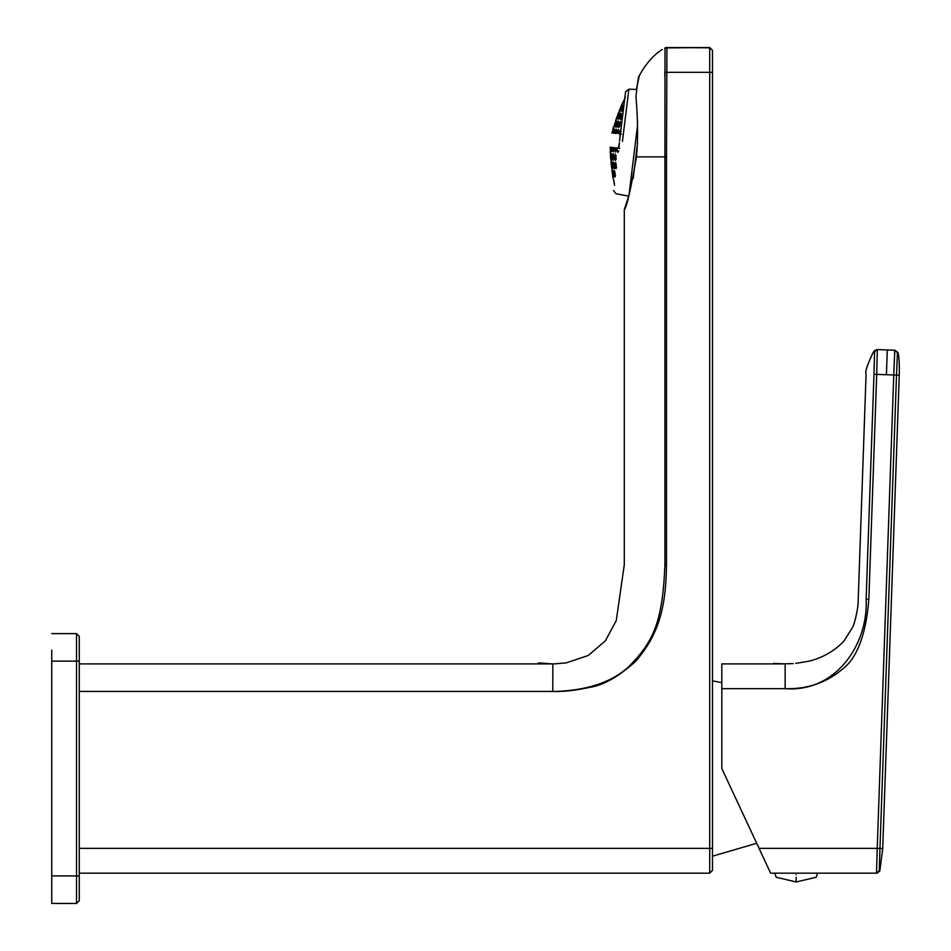 <?xml version="1.0" encoding="UTF-8"?>
<svg xmlns="http://www.w3.org/2000/svg" width="951" height="951" viewBox="0 0 951 951"><rect width="100%" height="100%" fill="white"/><g stroke="black" fill="none" stroke-linecap="round" stroke-linejoin="round"><path stroke-width="1.43" d="M625.58 91.748L628.849 89.192L636.374 89.442L639.334 75.581C638.644 75.081 637.515 82.155 635.957 96.8C637.943 119.874 638.109 139.892 636.481 156.879C630.691 189.927 626.626 207.532 624.296 209.672L628.67 196.12M636.481 156.879L664.927 156.867L665.011 47.907L709.708 47.55L712.465 50.308L712.465 870.403L709.708 873.161L79.278 873.161L709.708 873.161L709.708 72.335L666.829 72.335L666.508 156.867L664.927 156.867L664.927 564.763C610.744 564.763 610.744 564.763 664.927 564.763L666.508 564.763C665.962 609.104 658.128 635.185 635.743 661.23C618.863 676.518 603.6 685.219 589.953 687.335C576.163 690.319 564.407 691.698 554.683 691.484L552.804 691.425L552.84 663.893L79.278 663.893L552.84 663.893M712.465 50.308L712.465 72.335L709.708 72.335L709.708 47.55L666.913 47.55L664.82 48.501L666.271 47.55M709.708 47.812L666.913 47.55L666.829 72.335L664.82 72.264L664.832 76.27M554.683 691.484C572.407 690.795 604.693 688.167 628.183 667.269C653.028 642.187 662.55 623.333 664.927 564.763M51.746 768.527L51.746 894.641L51.746 768.527M79.278 636.35L79.278 661.135L76.532 661.135L76.532 633.604L79.278 636.35L79.278 900.692L76.532 903.45L76.532 875.919L51.746 875.919L51.746 903.45L51.746 701.695M51.746 875.919L51.746 835.358M51.746 703.811L51.746 650.127M51.746 886.914L51.746 833.242M76.532 903.45L51.746 903.45L76.532 903.45M76.532 633.604L51.746 633.604L76.532 633.604M712.465 680.845L721.821 682.64M766.768 864.899L756.687 843.275L712.465 856.197M796.165 873.161C768.479 873.161 768.479 873.161 796.165 873.161C823.863 873.161 823.863 873.161 796.165 873.161M866.135 599.201C855.912 599.201 855.912 599.201 866.135 599.201L868.845 599.296C865.945 635.232 856.851 658.758 841.576 669.873C825.634 683.02 806.817 689.285 785.146 688.667L785.157 663.893L721.821 663.893L721.821 768.527L770.619 873.161L759.064 848.375L877.226 848.375L893.762 374.979L886.415 374.718L887.283 349.956L877.333 349.611L876.703 374.385L873.981 374.29L866.135 599.201C868.418 644.73 835.228 692.72 785.146 688.667L721.821 688.667M814.615 873.161L876.501 873.161L770.619 873.161L876.501 873.161L877.226 848.375L879.972 848.47L879.247 870.688L876.501 873.161M785.157 663.893L721.821 663.893M877.226 349.611L874.599 351.597L873.981 374.29C863.472 373.921 863.472 373.921 873.981 374.29M795.797 663.37L807.316 661.48C814.627 660.125 831.222 654.87 844.012 640.95L852.655 627.256C853.511 626.578 858.444 610.043 858.23 599.201L866.088 374.016C864.78 372.328 867.146 365.125 873.184 352.429L874.326 350.753L877.333 349.611L891.562 350.099M894.736 350.432L894.522 354.141M894.32 359.323L894.249 361.118M897.863 352.274L894.796 350.218L897.447 352.785L896.508 375.063L899.254 375.17C899.61 355.46 898.172 354.438 897.863 352.274C898.184 354.283 899.646 356.078 899.254 375.17L882.718 848.482L879.972 848.47M887.283 349.956L894.796 350.218L893.762 374.979L896.508 375.063L879.972 848.387L877.226 848.292M619.517 141.117L625.58 91.748L619.517 141.117M622.429 141.473L628.849 89.192L622.429 141.473M628.98 195.062L637.562 125.187L628.98 195.062M633.164 178.693L637.503 143.316L633.164 178.693M618.59 146.977L619.398 142.698L618.935 147.762M619.79 139.547L620.04 135.197L619.79 139.547M612.931 128.777L613.645 126.519M615.582 120.777L622.453 103.065M613.157 178.74L610.138 151.482M610.423 155.037L610.78 159.887M621.122 131.381L620.611 129.716L619.053 133.283C610.078 132.189 610.078 132.189 619.053 133.283L611.968 132.974M610.97 147.833L610.637 151.542L610.245 147.738M610.019 147.155L617.211 148.594C608.2 147.488 608.2 147.488 617.175 148.594L617.092 150.733L618.316 150.888M616.474 147.952L619.743 148.356M617.247 148.047L611.445 147.334M610.958 161.825L611.683 168.315M611.921 170.265L612.848 176.791M621.681 104.883L619.208 110.982M618.495 112.812L616.224 118.946M612.123 132.439L613.431 128.837L612.848 132.522M613.3 132.581L614.655 128.991L614.346 132.712M614.928 132.783L616.319 129.193L616.177 132.938M616.866 133.021L618.305 129.431L618.316 133.199M620.551 134.519L620.04 135.197M618.721 150.936L617.817 152.433L617.092 150.733M616.438 148.499L615.523 152.148L614.976 148.32M614.298 148.237L613.526 151.898L613.05 148.083M612.468 148.011L611.873 151.696L611.422 147.881M614.75 125.484L615.939 120.825L614.215 125.413M611.291 158.353L610.72 153.468L610.804 158.294M612.503 158.496L612.135 160.053L611.648 158.389L611.885 153.622L612.503 158.496L611.648 158.389M616.046 125.639L615.142 127.137L615.131 125.532L616.937 120.943L616.046 125.639L615.131 125.532M618.459 117.615L617.532 119.101L617.674 117.52L619.648 112.955L618.459 117.615L617.674 117.52M617.354 117.484L618.792 112.848L616.926 117.425M612.028 166.758L611.303 161.872L611.624 166.71M613.074 166.889L612.836 168.458L612.325 166.794L612.266 161.991L613.074 166.889L612.325 166.794M614.596 167.079L614.18 168.624L613.538 166.948L613.716 162.169L614.596 167.079L613.538 166.948M614.168 158.698L613.621 160.232L613.015 158.555L613.502 153.812L614.168 158.698L613.015 158.555M617.758 125.853L616.759 127.327L616.581 125.71L618.423 121.134L617.758 125.853L616.581 125.71M620.028 117.805L618.982 119.279L618.935 117.674L620.991 113.121L620.028 117.805L618.935 117.674M623.868 106.75L622.727 109.817L621.645 111.279L621.716 109.698L623.951 105.157M621.288 109.638L620.325 111.124L620.575 109.555L622.715 105.014L621.288 109.638L620.575 109.555M620.302 109.52L621.942 104.919L619.933 109.472M613.074 175.21L612.206 170.3L612.717 175.174M614.025 175.329L613.882 176.91L613.336 175.246L613.05 170.407L614.025 175.329L613.336 175.246M615.119 177.064L614.358 170.562L615.428 175.507M616.498 167.305L615.939 168.838L615.19 167.15L615.57 162.395L616.498 167.305M616.177 158.948L615.499 160.469L614.798 158.781L615.475 154.062L616.177 158.948L614.798 158.781M619.814 126.103L618.721 127.577L618.412 125.936L620.302 121.359L619.814 126.103L618.412 125.936M621.978 118.043L620.825 119.505L620.634 117.876L622.75 113.335L621.978 118.043L620.634 117.876M624.878 98.559L622.703 103.088L625.378 97.014M614.536 185.314L613.419 178.776L614.429 183.698M614.239 133.247L616.082 133.473M611.766 132.95L612.717 133.069M618.994 133.829L621.49 134.139M619.493 131.179L620.718 131.333M612.706 130.346L613.371 130.43M613.799 130.489L614.798 130.608M615.368 130.679L616.605 130.834M617.282 130.917L618.721 131.083M614.881 150.46L616.319 150.638M612.967 150.234L614.203 150.389M611.398 150.044L612.396 150.163M610.97 149.985L610.304 149.901M611.493 155.168L612.408 155.286M616.058 122.441L616.926 122.548M618.744 114.453L619.505 114.536M612.016 163.56L612.813 163.655M613.288 163.715L614.37 163.845M612.931 155.346L614.12 155.489M617.437 122.608L618.578 122.75M619.969 114.596L621.015 114.726M621.716 109.698L622.727 109.817M622.881 106.631L623.737 106.738M621.776 106.5L622.465 106.583M612.908 171.988L613.621 172.072M614.441 175.376L615.297 175.483M614.049 172.131L615.059 172.25M615.19 167.15L616.307 167.281M614.988 163.917L616.319 164.083M614.774 155.572L616.177 155.75M619.208 122.822L620.599 123M621.609 114.798L622.739 114.94M712.465 72.335L712.465 870.403M666.508 564.763L666.508 156.867M552.804 691.425L79.278 691.425M79.278 848.375L712.465 848.375M79.278 661.135L79.278 900.692M79.278 875.919L76.532 875.919L76.532 661.135L51.746 661.135M796.165 874.801C768.479 874.801 768.479 874.801 796.165 874.801C823.863 874.801 823.863 874.801 796.165 874.801M796.165 877.262C770.441 877.262 770.441 877.262 796.165 877.262C821.902 877.262 821.902 877.262 796.165 877.262L796.165 881.969L776.218 877.262L774.696 873.161M868.845 599.296L876.703 374.385L886.415 374.718M639.334 75.581C648.974 57.904 659.507 51.069 662.241 49.571M624.296 209.672L624.296 564.763L616.272 620.587L605.359 640.867L588.336 655.429L566.439 662.835L554.433 663.881M551.639 663.881L538.421 662.883M552.46 663.893L549.987 663.857M545.232 663.608L552.269 663.893M550.332 663.869L553.577 663.881M666.366 47.55L665.011 47.895M817.646 873.161L816.124 877.262L796.177 881.969M783.576 663.881L793.241 663.596M785.597 663.893L782.792 663.869M773.543 663.406L784.753 663.893M784.409 663.893L775.362 663.513M895.046 350.241L891.253 350.099M877.131 873.161L879.83 870.997L882.718 848.482M894.796 350.218L891.194 350.087M876.667 349.588L877.333 349.611M613.454 190.473L616.01 193.754L628.849 196.144"/></g></svg>
